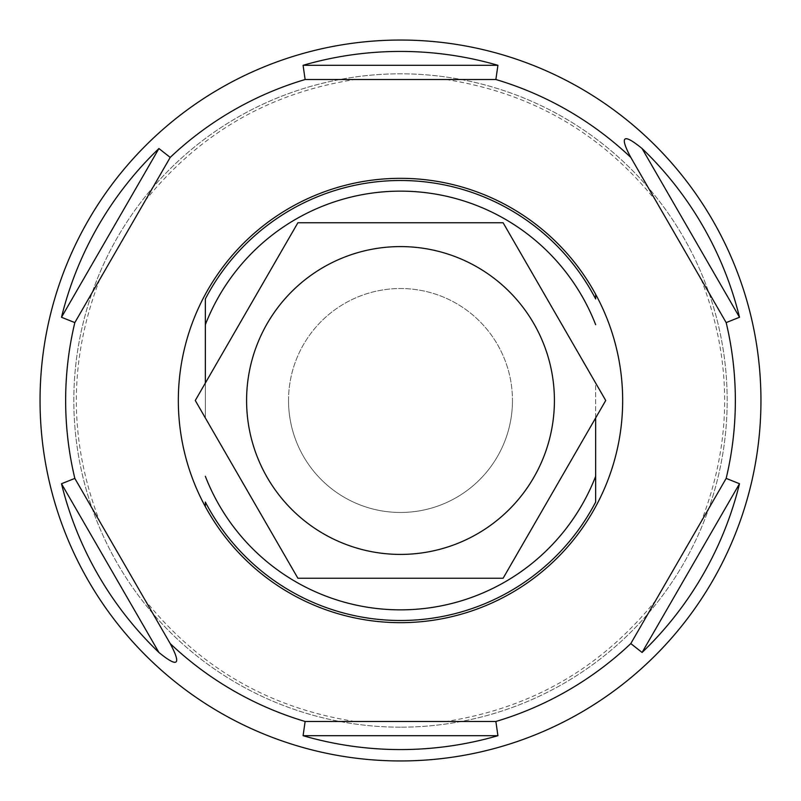 <?xml version="1.0" encoding="UTF-8"?>
<svg xmlns="http://www.w3.org/2000/svg" width="801" height="801" viewBox="0 0 801 801"><rect width="100%" height="100%" fill="white"/><g stroke="black" fill="none" stroke-linecap="round" stroke-linejoin="round"><path stroke-width="0.6" stroke-dasharray="4 3" d="M595.654 417.942L595.654 383.058L503.118 222.768L297.882 222.768L195.274 400.5L297.882 578.232L503.118 578.232L595.654 417.942L595.654 383.058L605.726 400.5L595.654 417.942M205.346 298.943A219.995 219.995 0 0 1 595.654 298.943L595.654 294.327M205.346 383.058L205.346 417.942L205.346 383.058M205.346 502.057A219.995 219.995 0 0 0 595.654 502.057A219.995 219.995 0 0 1 205.346 502.057L205.346 506.673M400.5 178.333A222.167 222.167 0 0 1 622.667 400.5A222.167 222.167 0 0 1 400.5 622.667A222.167 222.167 0 0 1 178.333 400.5A222.167 222.167 0 0 1 400.5 178.333M74.833 322.603A334.858 334.858 0 0 0 74.833 478.397A334.858 334.858 0 0 1 74.833 322.603A334.858 334.858 0 0 0 74.833 478.397L170.202 643.583A334.858 334.858 0 0 0 305.131 721.481A334.858 334.858 0 0 1 170.202 643.583A334.858 334.858 0 0 0 305.131 721.481L495.869 721.481A334.858 334.858 0 0 0 630.798 643.583L655.528 600.75L630.798 643.583A334.858 334.858 0 0 1 495.869 721.481A334.858 334.858 0 0 0 630.798 643.583L726.167 478.397A334.858 334.858 0 0 0 726.167 322.603L701.225 279.409L726.167 322.603A334.858 334.858 0 0 1 726.167 478.397L701.376 521.331L726.167 478.397A334.858 334.858 0 0 0 726.167 322.603L630.798 157.417A334.858 334.858 0 0 0 495.869 79.519L445.997 79.519L495.869 79.519A334.858 334.858 0 0 1 630.798 157.417A334.858 334.858 0 0 0 495.869 79.519L305.131 79.519A334.858 334.858 0 0 0 170.202 157.417A334.858 334.858 0 0 1 305.131 79.519A334.858 334.858 0 0 0 170.202 157.417L74.833 322.603M630.798 157.417L655.699 200.54L630.798 157.417M305.131 79.519L354.703 79.519L305.131 79.519M170.202 643.583L145.301 600.46L170.202 643.583M495.869 721.481L446.297 721.481L495.869 721.481M760.95 400.5A360.45 360.45 0 0 0 400.5 40.05A360.45 360.45 0 0 0 40.05 400.5A360.45 360.45 0 0 0 400.5 760.95A360.45 360.45 0 0 0 760.95 400.5M400.5 727.178A326.678 326.678 0 0 1 73.822 400.5A326.678 326.678 0 0 1 400.5 73.822A326.678 326.678 0 0 1 727.178 400.5A326.678 326.678 0 0 1 400.5 727.178A326.678 326.678 0 0 0 727.178 400.5A326.678 326.678 0 0 0 400.5 73.822A326.678 326.678 0 0 0 73.822 400.5A326.678 326.678 0 0 0 400.5 727.178M288.53 400.5A111.97 111.97 0 0 1 400.5 288.53A111.97 111.97 0 0 1 512.47 400.5A111.97 111.97 0 0 0 400.5 288.53A111.97 111.97 0 0 0 288.53 400.5A111.97 111.97 0 0 0 400.5 512.47A111.97 111.97 0 0 0 512.47 400.5A111.97 111.97 0 0 1 400.5 512.47A111.97 111.97 0 0 1 288.53 400.5M445.997 79.519C531.534 92.836 601.451 133.206 655.739 200.63M145.261 200.62C199.559 133.196 269.486 92.826 355.023 79.519M99.785 279.389C68.546 360.12 68.546 440.85 99.775 521.591M355.003 721.481C269.466 708.164 199.549 667.794 145.261 600.37M701.225 279.409C732.454 360.15 732.454 440.88 701.215 521.611M655.739 600.38C601.441 667.804 531.514 708.174 445.977 721.481"/><path stroke-width="1.2" d="M595.654 298.943A219.995 219.995 0 0 0 205.346 298.943L205.346 383.058L205.346 298.943A219.995 219.995 0 0 1 595.654 298.943L595.654 294.327A222.167 222.167 0 0 1 400.5 622.667A222.167 222.167 0 0 1 205.346 506.673L205.346 502.057A219.995 219.995 0 0 0 595.654 502.057L595.654 417.942L595.654 502.057M195.274 400.5L297.882 222.768L503.118 222.768L605.726 400.5L503.118 578.232L297.882 578.232L195.274 400.5M246.588 400.5A153.912 153.912 0 0 1 400.5 246.588A153.912 153.912 0 0 1 554.412 400.5A153.912 153.912 0 0 1 400.5 554.412A153.912 153.912 0 0 1 246.588 400.5M205.346 506.673A222.167 222.167 0 0 1 400.5 178.333A222.167 222.167 0 0 1 595.654 294.327M305.131 79.519A334.858 334.858 0 0 0 170.202 157.417L158.918 148.535A349.076 349.076 0 0 0 61.497 317.266L74.833 322.603A334.858 334.858 0 0 0 74.833 478.397L170.202 643.583A334.858 334.858 0 0 0 305.131 721.481L495.869 721.481A334.858 334.858 0 0 0 630.798 643.583L642.082 652.465A349.076 349.076 0 0 0 739.503 483.734L726.167 478.397A334.858 334.858 0 0 0 726.167 322.603L630.798 157.417A334.858 334.858 0 0 0 495.869 79.519L497.922 65.302A349.076 349.076 0 0 0 303.078 65.302L305.131 79.519L495.869 79.519M726.167 478.397L630.798 643.583M74.833 322.603L170.202 157.417M305.131 721.481L303.078 735.698A349.076 349.076 0 0 0 497.922 735.698L495.869 721.481M40.05 400.5A360.45 360.45 0 0 0 400.5 760.95A360.45 360.45 0 0 0 760.95 400.5A360.45 360.45 0 0 0 400.5 40.05A360.45 360.45 0 0 0 40.05 400.5M74.833 478.397L61.497 483.734A349.076 349.076 0 0 0 158.918 652.465C177.932 668.044 181.687 665.09 170.202 643.583M726.167 322.603L739.503 317.266A349.076 349.076 0 0 0 642.082 148.535C623.068 132.956 619.313 135.91 630.798 157.417M595.654 476.305A209.361 209.361 0 0 1 205.346 476.305M205.346 324.695A209.361 209.361 0 0 1 595.654 324.695M497.922 735.698L303.078 735.698M739.503 483.734L642.082 652.465M642.082 148.535L739.503 317.266M303.078 65.302L497.922 65.302M61.497 317.266L158.918 148.535M158.918 652.465L61.497 483.734"/></g></svg>
